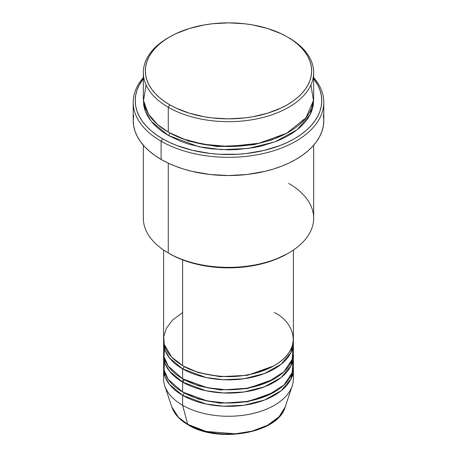 <?xml version="1.0" encoding="UTF-8"?>
<svg xmlns="http://www.w3.org/2000/svg" width="457" height="457" viewBox="0 0 457 457"><rect width="100%" height="100%" fill="white"/><g stroke="black" fill="none" stroke-linecap="round" stroke-linejoin="round"><path stroke-width="0.69" d="M292.817 373.832A64.888 37.463 180 0 1 292.212 385.897L285.139 407.061L279.096 416.744L267.613 425.227L252.155 431.122L235.281 433.824L206.044 431.425L187.713 424.302A2.028 1.171 120 0 0 188.09 424.827A2.028 1.171 -60 0 1 187.713 424.302A57.685 33.304 0 0 0 245.403 432.59A57.685 33.304 0 0 0 285.139 407.061C278.193 433.333 217.989 443.61 188.084 424.827C179.732 419.983 174.323 414.059 171.861 407.061A57.685 33.304 0 0 0 187.713 424.302L182.617 405.29L187.713 424.302L178.476 417.332L171.861 407.061L164.788 385.897A64.888 37.463 180 0 1 164.183 373.832M182.617 312.571L172.735 319.911L166.422 328.155L163.76 336.523L164.263 344.361L171.603 357.077L182.617 365.554A64.888 37.463 0 0 0 253.332 373.672A64.888 37.463 0 0 0 293.388 339.065L293.388 250.048M293.388 342.373A64.888 37.463 180 0 0 293.325 340.716L290.932 352.587L281.112 364.298L264.414 373.575L243.907 378.767L223.53 379.727L206.061 377.528L182.617 368.862A2.028 1.171 120 0 0 184.051 366.383L183.343 365.966L184.051 366.383A2.028 1.171 -60 0 1 182.617 368.862L169.473 357.934L165 350.073L163.675 340.716A64.888 37.463 180 0 0 163.612 342.373L163.612 352.307A64.888 37.463 0 0 0 182.617 378.796A64.888 37.463 0 0 0 253.332 386.919A64.888 37.463 0 0 0 293.388 352.307L293.388 342.373A64.888 37.463 180 0 1 253.332 376.985A64.888 37.463 180 0 1 182.617 368.862L182.617 378.796L182.617 368.862A64.888 37.463 180 0 1 163.612 342.373M164.634 345.686L164.063 356.717L168.165 366.091L182.617 378.796L207.238 387.702L225.718 389.735L247.066 388.204L267.956 382.046L283.991 371.724L292.24 359.328L292.817 347.343M293.388 355.62A64.888 37.463 180 0 0 293.325 353.964L290.932 365.829L281.112 377.545L264.414 386.822L243.907 392.009L223.53 392.974L206.061 390.769L182.617 382.109A2.028 1.171 120 0 0 184.051 379.624L183.343 379.213L184.051 379.624A2.028 1.171 -60 0 1 182.617 382.109L169.473 371.181L165 363.321L163.675 353.964A64.888 37.463 180 0 0 163.612 355.62L163.612 365.554A64.888 37.463 0 0 0 182.617 392.043A64.888 37.463 0 0 0 253.332 400.166A64.888 37.463 0 0 0 293.388 365.554L293.388 355.62A64.888 37.463 180 0 1 253.332 390.232A64.888 37.463 180 0 1 182.617 382.109L182.617 392.043L182.617 382.109A64.888 37.463 180 0 1 163.612 355.62M164.634 358.934L164.063 369.964L168.165 379.339L182.617 392.043L207.238 400.949L225.718 402.983L247.066 401.452L267.956 395.294L283.991 384.971L292.24 372.575L292.817 360.584M293.388 368.862A64.888 37.463 180 0 0 293.325 367.211L290.932 379.076L281.112 390.792L264.414 400.069L243.907 405.256L223.53 406.216L206.061 404.017L182.617 395.356A2.028 1.171 120 0 0 184.051 392.871L183.343 392.454L184.051 392.871A2.028 1.171 -60 0 1 182.617 395.356L169.473 384.423L165 376.568L163.675 367.211A64.888 37.463 180 0 0 163.612 368.862L163.612 378.796A64.888 37.463 0 0 0 182.617 405.29A64.888 37.463 0 0 0 253.332 413.408A64.888 37.463 0 0 0 293.388 378.796L293.388 368.862A64.888 37.463 180 0 1 253.332 403.474A64.888 37.463 180 0 1 182.617 395.356L182.617 405.29L182.617 395.356A64.888 37.463 180 0 1 163.612 368.862M146.097 84.922L143.521 100.591L148.416 114.067L157.528 124.515L168.279 132.107L168.279 107.275L169.713 104.79A83.14 47.996 180 0 1 169.713 36.908A83.14 47.996 180 0 1 287.287 36.908L281.244 33.744L267.688 28.517L252.635 24.918L244.718 23.77L228.5 22.85L212.282 23.77L204.365 24.918L189.312 28.517L175.756 33.744L169.713 36.908L164.234 40.399L159.373 44.18L155.18 48.225L151.69 52.481L148.942 56.914L146.96 61.484L145.766 66.145L145.36 70.846L145.766 75.554L146.96 80.215L148.942 84.779L151.69 89.218L155.18 93.474L159.373 97.518L164.234 101.3L169.713 104.79L175.756 107.955L189.312 113.182L204.365 116.781L212.282 117.923L228.5 118.849L244.718 117.923L252.635 116.781L267.688 113.182L281.244 107.955L287.287 104.79L292.766 101.3L297.627 97.518L301.82 93.474L305.31 89.218L308.058 84.779L310.04 80.215L311.234 75.554L311.64 70.846L311.234 66.145L310.04 61.484L308.058 56.914L305.31 52.481L301.82 48.225L297.627 44.18L292.766 40.399L287.287 36.908A83.14 47.996 180 0 1 287.287 104.79A83.14 47.996 180 0 1 169.713 104.79L168.279 107.275A85.162 49.167 0 0 0 288.721 107.275A85.162 49.167 0 0 0 288.721 37.737L288.721 37.737A85.162 49.167 180 0 1 313.662 72.503A85.162 49.167 180 0 1 261.09 117.929A85.162 49.167 180 0 1 168.279 107.275L168.279 132.107A85.162 49.167 0 0 0 261.09 142.767A85.162 49.167 0 0 0 313.662 97.341L313.662 72.503M288.721 183.434A85.162 49.167 180 0 1 288.721 252.967A85.162 49.167 180 0 1 168.279 252.967L169.713 253.795A83.14 47.996 0 0 0 287.287 253.795L274.691 259.765L260.313 264.203L244.718 266.934L228.5 267.853L212.282 266.934L196.687 264.203L182.309 259.765L175.756 256.96L168.279 252.967A85.162 49.167 0 0 0 261.09 263.626A85.162 49.167 0 0 0 313.662 218.2L313.662 145.212M161.11 141.213A95.302 55.023 0 0 0 284.294 146.914A95.302 55.023 0 0 0 313.662 77.61A95.302 55.023 180 0 1 323.802 102.305A95.302 55.023 180 0 1 264.969 153.141A95.302 55.023 180 0 1 161.11 141.213L161.11 159.424A95.302 55.023 0 0 0 264.969 171.352A95.302 55.023 0 0 0 323.802 120.517L323.345 125.909L321.974 131.25L319.7 136.489L316.547 141.573L312.548 146.457L307.744 151.09L302.168 155.426L295.89 159.424L288.961 163.052L281.449 166.268L273.423 169.044L264.969 171.352L247.094 174.483L228.5 175.539L209.906 174.483L192.031 171.352L183.577 169.044L175.551 166.268L168.039 163.052L161.11 159.424L161.11 141.213A95.302 55.023 180 0 1 133.198 102.305A95.302 55.023 180 0 1 143.338 77.61A95.302 55.023 0 0 0 161.11 141.213L162.543 138.728L161.11 141.213M313.662 78.684A93.274 53.852 180 0 1 281.381 145.012A93.274 53.852 180 0 1 162.543 138.728L169.324 142.281L176.676 145.429L192.803 150.404L210.3 153.466L219.36 154.243L237.64 154.243L246.7 153.466L264.197 150.404L280.324 145.429L287.676 142.281L294.457 138.728L300.603 134.815L306.059 130.571L310.76 126.035L314.673 121.259L317.758 116.284L319.986 111.154L321.328 105.927L321.774 100.649L321.328 95.37L319.986 90.143L317.758 85.019L313.662 78.684M169.713 132.936A2.028 1.171 -60 0 1 168.279 135.421L151.176 121.259L145.28 111.097L143.384 98.992L143.744 105.47L144.972 110.246L147 114.924L149.816 119.466L153.392 123.83L157.688 127.966L162.669 131.845L168.279 135.421A2.028 1.171 120 0 0 169.713 132.936L188.667 141.127L217.144 146.543L253.389 144.795L271.755 139.985L287.996 132.519L271.755 139.985L253.389 144.795L217.144 146.543L188.667 141.127L169.004 132.519M182.617 259.884L182.617 365.554L182.617 259.884M168.279 163.166L168.279 252.967L168.279 163.166M292.212 385.897A64.888 37.463 180 0 1 247.511 414.619A64.888 37.463 180 0 1 182.617 405.29A64.888 37.463 180 0 1 164.788 385.897M207.175 431.699L217.629 433.533L223.039 433.996L233.961 433.996M239.371 433.533L249.825 431.699M169.713 36.908L168.279 37.737A85.162 49.167 0 0 0 168.279 107.275A85.162 49.167 180 0 1 143.338 72.503A85.162 49.167 180 0 1 169.004 37.325M143.338 72.503L143.338 97.341A85.162 49.167 0 0 0 168.279 132.107L182.674 138.785L202.897 144.235L229.094 146.508L258.879 143.275L286.659 133.261L305.922 117.82L313.485 100.551L310.903 84.922M143.338 78.684L139.242 85.019L137.014 90.143L135.672 95.37L135.226 100.649L135.672 105.927L137.014 111.154L139.242 116.284L142.327 121.259L146.24 126.035L150.941 130.571L156.397 134.815L162.543 138.728A93.274 53.852 180 0 1 143.338 78.684M313.616 98.992L313.256 105.47L312.028 110.246L310 114.924L307.184 119.466L303.608 123.83L299.312 127.966L294.331 131.845L288.721 135.421L282.529 138.66L275.817 141.533L261.09 146.074L253.224 147.702L236.846 149.582L228.5 149.822L211.882 148.873L203.776 147.702L188.353 144.012L181.183 141.533L168.279 135.421L198.869 146.748L221.651 149.662L248.237 148.479L275.08 141.813L297.084 129.799L310.194 114.541L313.616 98.992M133.198 102.305L133.198 120.517A95.302 55.023 0 0 0 161.11 159.424L154.832 155.426L149.256 151.09L144.452 146.457L140.453 141.573L137.3 136.489L135.026 131.25L133.655 125.909L133.198 120.517L133.655 115.124M323.345 115.124L323.802 120.517L323.802 102.305M143.338 145.212L143.338 218.2A85.162 49.167 0 0 0 168.279 252.967L168.279 252.967M163.612 250.048L163.612 339.065A64.888 37.463 0 0 0 182.617 365.554C189.981 370.513 202.217 374.043 219.326 376.151C238.428 377.979 256.777 374.443 274.383 365.554C307.715 345.583 289.647 319.254 274.383 312.571M287.287 36.908L288.721 37.737A85.162 49.167 0 0 0 287.996 37.325M184.051 392.871L198.418 399.075L220.011 403.165L247.483 401.806L273.657 392.454L247.483 401.806L220.011 403.165L198.418 399.075L184.051 392.871M184.051 379.624L198.418 385.828L220.011 389.924L247.483 388.559L273.657 379.213L247.483 388.559L220.011 389.924L198.418 385.828L184.051 379.624M184.051 366.383L198.418 372.586L220.011 376.677L247.483 375.317L273.657 365.966L247.483 375.317L220.011 376.677L198.418 372.586L184.051 366.383M181.498 381.446L183.988 379.567M288.721 252.967L287.287 253.795"/></g></svg>
